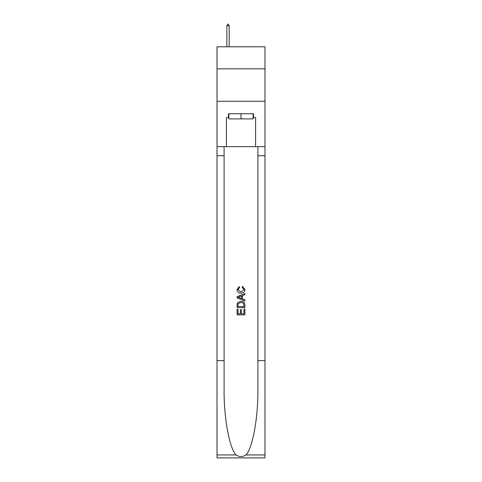 <?xml version="1.0" encoding="UTF-8"?>
<svg xmlns="http://www.w3.org/2000/svg" width="482" height="482" viewBox="0 0 482 482"><rect width="100%" height="100%" fill="white"/><g stroke="black" fill="none" stroke-linecap="round" stroke-linejoin="round"><path stroke-width="0.72" d="M264.992 68.842L264.992 46.796L217.008 46.796L217.008 68.842L264.992 68.842L264.992 101.262L217.008 101.262L217.008 68.842M253.128 113.716L253.128 118.903L228.872 118.903L228.872 113.716M241 113.716L241 118.903M243.988 309.179L243.988 313.764L241.295 313.764L243.988 313.764L243.988 309.179L244.886 309.179L244.886 314.86L237.108 314.86L237.108 309.378L237.108 314.86M240.398 309.673L240.398 313.764L238.006 313.764L240.398 313.764L240.398 309.673L241.295 309.673L241.295 313.764M237.777 302.515L237.216 303.648L237.777 302.515L240.952 301.298C243.446 301.286 244.754 302.485 244.886 304.895L244.886 307.679L237.108 307.679L237.108 305.022L237.108 307.679M242.398 286.332L242.139 287.429L242.398 286.332L244.989 289.507C244.778 291.899 243.428 293.098 240.94 293.116L240.94 293.116C238.548 293.062 237.24 291.869 237.005 289.531L239.271 286.531L239.506 287.627L237.903 289.586L240.934 292.02L244.091 289.61L242.139 287.429M246.019 454.942L264.992 454.942L264.992 457.9L217.008 457.9L217.008 360.638L224.106 360.638L224.106 389.552C223.762 417.189 229.372 448.067 235.981 454.942C239.325 457.075 242.669 457.075 246.019 454.942C252.628 448.067 258.238 417.189 257.894 389.552L257.894 146.655M237.108 296.635L237.108 297.876L244.886 300.967L237.108 297.876L237.108 296.635L244.886 293.55L237.108 296.635M257.894 360.638L264.992 360.638L264.992 101.262M217.008 360.638L217.008 101.262M224.106 146.655L224.106 360.638M264.992 454.942L264.992 360.638M217.008 146.655L226.407 146.655L226.407 117.602L228.872 117.602M253.128 117.602L253.514 117.602L253.514 113.716L228.486 113.716L228.486 117.602M253.514 117.602L255.593 117.602L255.593 146.655L264.992 146.655M226.407 146.655L255.593 146.655M244.886 293.55L244.886 294.713L242.494 295.599L242.494 298.912L244.886 299.798L244.886 300.967M239.44 297.786L241.596 298.581L241.596 295.93L238.006 297.255L239.44 297.786M241.596 295.93L241.596 298.581M237.108 305.022L237.216 303.648M243.44 303.142L243.988 306.582L243.44 303.142L240.94 302.395L238.162 303.72L238.006 306.582L243.988 306.582L238.006 306.582M237.108 309.378L238.006 309.378L238.006 313.764M229.197 25.787L228.227 24.1L227.835 24.1L226.865 25.787L229.197 25.787L229.197 46.796M226.865 25.787L226.865 46.796M257.894 155.734L264.992 155.734M224.106 155.734L217.008 155.734M217.008 454.942L235.981 454.942"/></g></svg>
